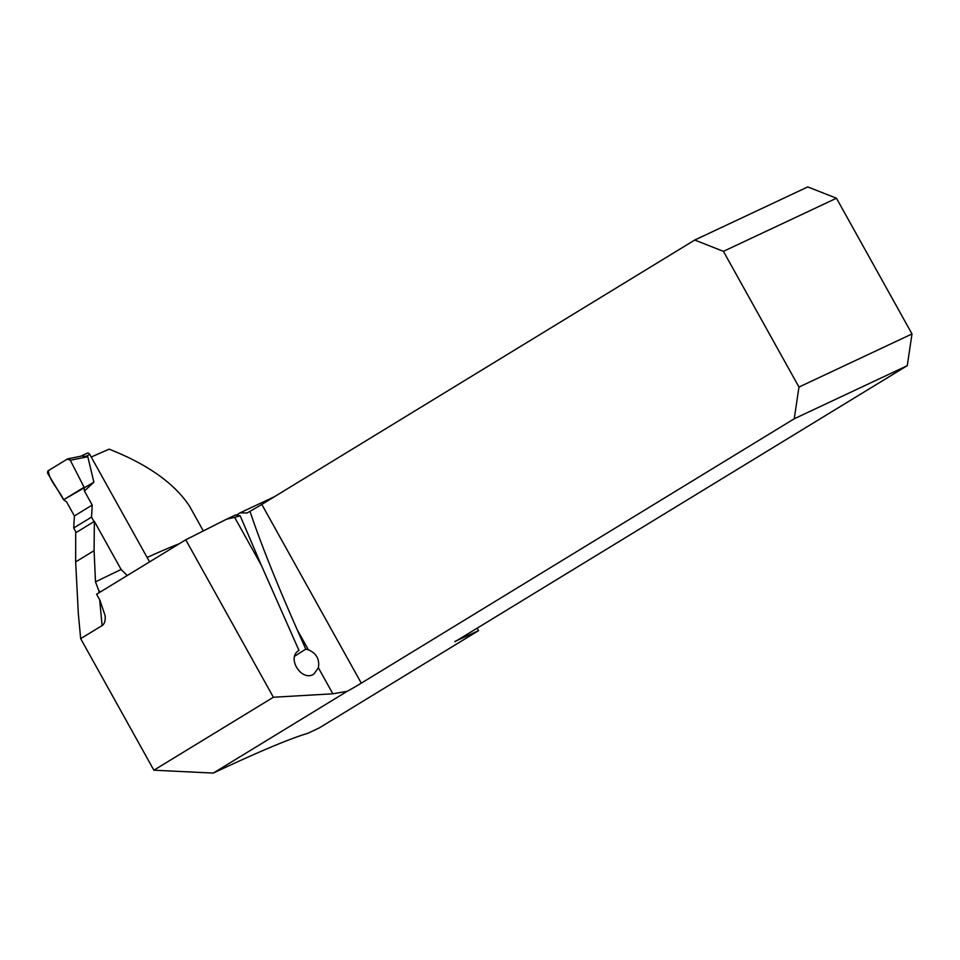 <?xml version="1.0" encoding="UTF-8"?>
<svg xmlns="http://www.w3.org/2000/svg" width="960" height="960" viewBox="0 0 960 960"><rect width="100%" height="100%" fill="white"/><g stroke="black" fill="none" stroke-linecap="round" stroke-linejoin="round"><path stroke-width="1.44" d="M94.356 521.4L94.092 550.656L95.496 581.868A408.252 21.492 -29.1 0 1 121.128 569.508L94.356 521.4L75.708 532.788L75.648 561.924L78.348 613.92L80.676 638.664L153.888 770.208L273.384 697.248L185.748 539.796L96.6 594.24L99.876 600.132L105.132 615.696C105.528 620.688 104.52 623.976 102.096 625.584L80.676 638.664M153.888 770.208L213.3 773.076A546.732 28.788 -29.1 0 1 307.752 733.344L319.08 728.028L478.584 630.624L477.204 628.14M121.128 569.508L127.212 575.544M99.012 592.764L98.82 590.748L100.608 591.792M98.82 590.748L95.496 581.868M454.884 641.472L478.584 630.624M455.004 641.7L907.26 365.664L912 333.948L836.46 198.228L807.768 186.924L694.74 240.036L261.804 504.42L361.284 683.16L794.232 418.776L907.26 365.664M213.3 773.076L347.256 691.272A24.66 1.296 150.9 0 0 361.284 683.16M347.256 691.272L332.856 693.804L273.384 697.248M308.352 649.776L297.18 629.7L305.76 649.116L308.352 649.776C316.44 653.328 319.776 659.316 318.36 667.752L313.884 674.076C301.68 682.308 286.068 657.54 298.968 650.436L261.36 565.344L234.66 517.38L226.608 519.18L185.748 539.796M297.18 629.7C276.072 581.82 260.34 542.352 249.984 511.296A24.66 1.296 150.9 0 0 261.804 504.42M91.236 457.056A408.252 21.492 150.9 0 1 109.176 449.172C147.624 464.316 174.42 483.312 189.54 506.172L203.316 530.928M234.66 517.38L240.192 515.808L235.488 515.004L226.608 519.18M274.44 496.704L240.048 512.856L247.14 512.988L249.984 511.296M240.192 515.808L261.36 565.344M240.048 512.856L236.124 515.268M912 333.948L798.972 387.06L723.432 251.352L836.46 198.228M798.972 387.06L794.232 418.776M723.432 251.352L694.74 240.036M305.76 649.116L294.648 656.244M75.648 561.924L94.092 550.656M149.58 561.888L89.784 454.452A2.46 1.956 -115.2 0 0 86.916 453.324L80.748 456.228M76.2 532.488L73.704 527.988L74.4 515.94L66.588 501.912L63.612 499.764L48 473.868A2.46 1.956 -115.2 0 1 48.42 470.604L67.368 459.036A2.46 1.956 64.8 0 1 70.284 460.26L87.804 456.708L81.888 455.988L67.872 458.832M94.032 521.592L91.524 517.104L92.232 505.056L84.42 491.028L93.876 482.22L87.804 456.708M70.284 460.26L84.108 487.248L84.42 491.028M93.876 482.22L63.612 499.764M91.524 517.104L73.704 527.988M92.232 505.056L74.4 515.94M84.108 487.248L70.284 460.26L67.368 459.036L48.42 470.604C48.744 480.024 59.232 490.104 63.612 499.764L84.108 487.248M332.856 693.804L318.36 667.752M147.12 557.448A408.252 21.492 -29.1 0 1 179.328 543.72M102.096 625.584L99.66 599.748M89.784 454.452L86.328 456.084M87.072 453.24L80.712 456.228"/></g></svg>
